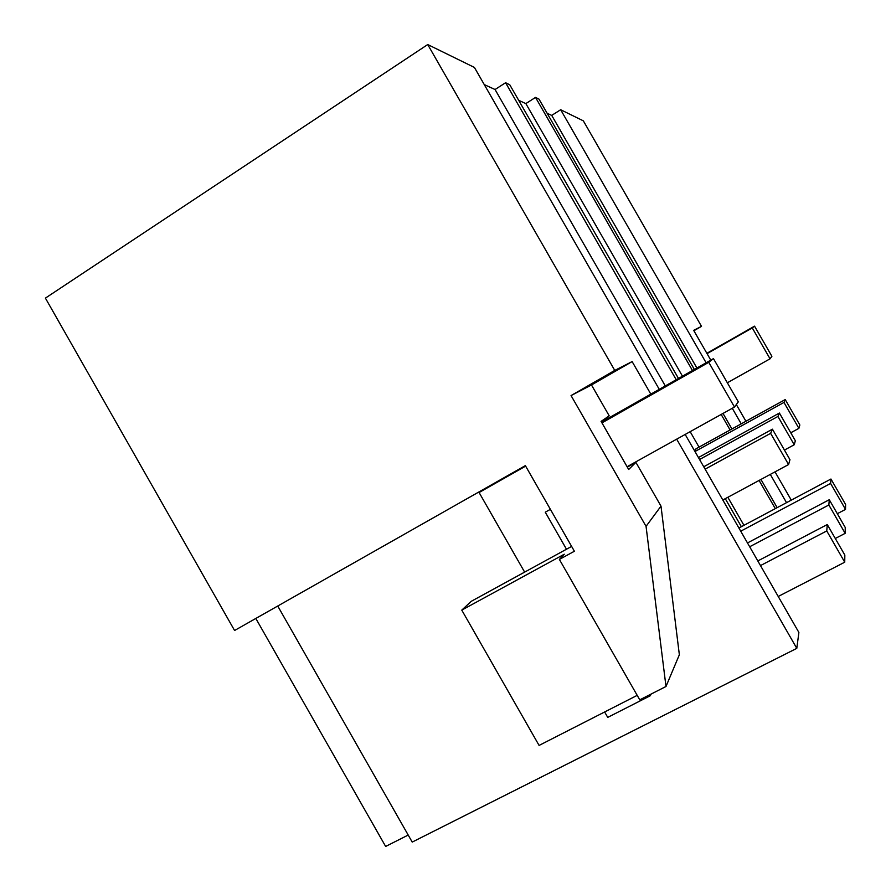 <?xml version="1.0" encoding="UTF-8"?>
<svg xmlns="http://www.w3.org/2000/svg" width="891" height="891" viewBox="0 0 891 891"><rect width="100%" height="100%" fill="white"/><g stroke="black" fill="none" stroke-linecap="round" stroke-linejoin="round"><path stroke-width="1.34" d="M694.512 450.712L696.484 448.529M725.274 498.67L741.368 526.692M743.952 525.322L727.847 497.289M699.034 447.115L690.169 431.678M775.304 508.638L759.099 480.438M730.097 429.985L721.175 414.449M518.685 100.315L525.846 103.59L535.524 97.409L538.999 99.113L694.356 369.442M547.163 113.324L551.718 115.396L696.896 368.005M723.002 413.435L731.934 428.972M760.947 479.447L777.152 507.647M551.718 115.396L560.662 109.738L706.118 362.782M732.279 408.278L741.223 423.838M770.292 474.402L786.53 502.658M791.275 500.141L775.014 471.851M745.923 421.254L736.322 404.559M710.784 360.131L693.655 330.338L701.507 326.362L583.338 120.853L560.662 109.738M693.889 330.739L701.507 326.362M535.524 97.409L692.474 370.522M427.725 44.55L614.757 370.411L632.131 361.59L591.49 384.968L571.053 395.571L646.053 526.358L665.989 686.493L639.76 699.836L559.381 559.425L574.394 551.251L525.356 465.625L234.578 630.494L45.408 298.117L427.725 44.55L474.413 67.438L659.273 389.345M678.474 378.452L509.752 84.768L505.587 82.729L495.051 89.523L484.27 84.6M255.817 618.443L385.647 846.45L408.201 835.045M277.736 606.025L412.21 842.084L796.788 648.358L798.893 632.465L685.179 434.452M796.788 648.358L676.681 439.174M650.82 394.134L632.131 361.59M591.49 384.968L609.199 415.83L601.091 421.387L628.678 469.49L635.896 462.362L627.32 467.118M635.896 462.362L660.999 506.133L679.354 654.762L665.989 686.493M495.051 89.523L665.287 385.937M571.053 395.571L614.757 370.411M646.053 526.358L660.999 506.133M559.381 559.425L564.281 554.224L461.772 610.112L471.317 601.28L571.621 546.417M637.199 695.359L539.088 745.422L461.772 610.112M505.587 82.729L676.213 379.733M525.846 103.59L682.473 376.191M703.745 466.773L772.43 429.184L789.961 459.678L788.58 464.545L722.824 499.996M772.43 429.184L770.626 433.338L788.58 464.545M770.626 433.338L705.115 469.156M844.735 562.199L844.835 555.093L827.271 524.543L826.759 530.936L844.735 562.199L778.222 596.469M760.491 565.585L826.759 530.936M757.818 560.94L827.271 524.543M698.444 457.54L779.402 413.034L795.351 440.755L794.215 444.765L784.436 450.066M779.402 413.034L777.921 416.453L794.215 444.765M777.921 416.453L699.569 459.5M845.158 533.341L845.247 527.483L829.276 499.717L828.853 504.985L845.158 533.341L835.29 538.487M749.676 546.751L828.853 504.985M747.482 542.942L829.276 499.717M696.005 448.786L785.227 399.569L799.851 424.985L798.893 428.348L790.763 432.781M785.227 399.569L783.98 402.442L798.893 428.348M783.98 402.442L694.98 451.514M845.514 509.396L845.592 504.473L830.947 479.024L830.59 483.445L845.514 509.396L837.317 513.695M740.733 531.192L830.59 483.445M738.906 528.007L830.947 479.024M627.097 466.717L734.485 407.053L738.316 401.863L713.457 358.616L601.503 422.1M566.52 549.302L545.27 512.18L550.393 509.34M601.948 422.88L708.768 362.314L734.485 407.053M708.768 362.314L713.457 358.616M524.654 572.156L479.091 492.523L525.645 466.127M649.795 694.735L650.352 695.704L607.729 717.389L604.633 711.976M650.352 695.704L651.087 694.078M479.091 492.523L486.943 487.399M727.346 382.774L770.047 358.817L771.896 356.322L754.543 326.162L706.853 353.293M707.064 353.66L752.282 327.944L770.047 358.817M752.282 327.944L754.543 326.162"/></g></svg>
